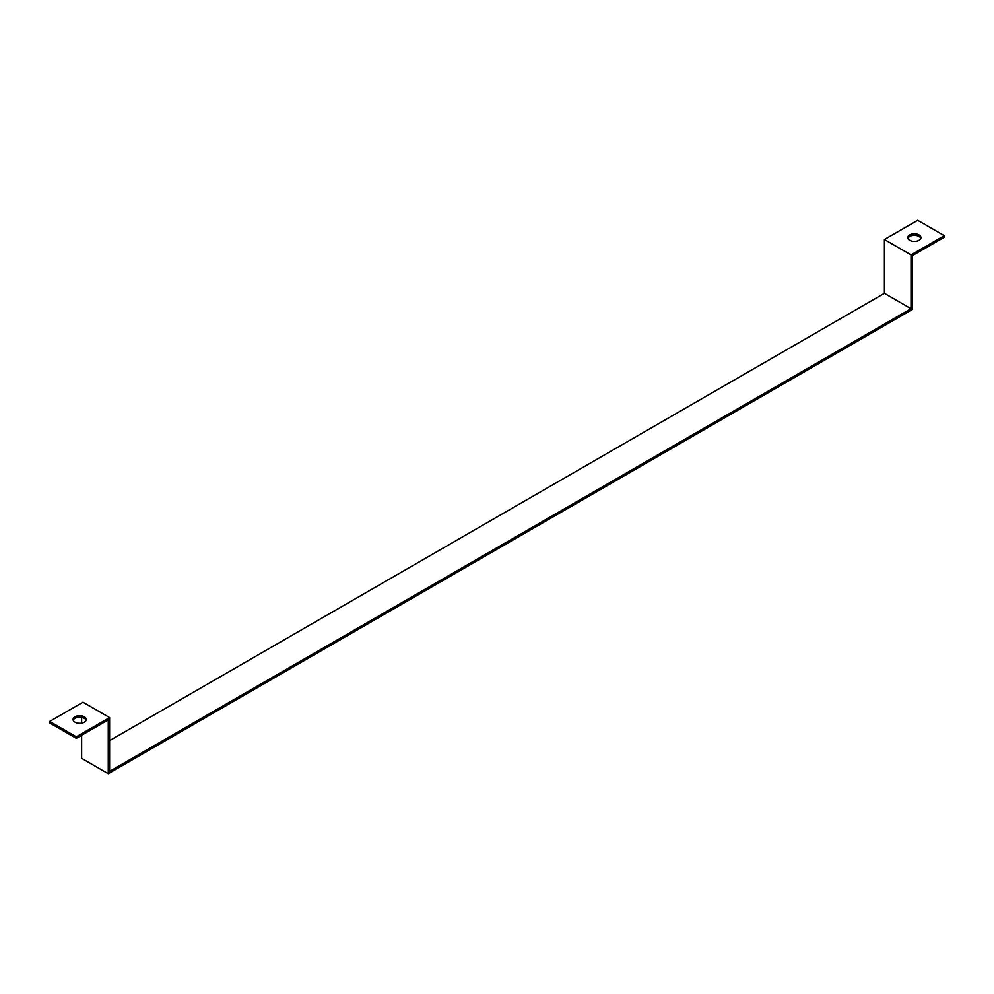 <?xml version="1.0" encoding="UTF-8"?>
<svg xmlns="http://www.w3.org/2000/svg" width="994" height="994" viewBox="0 0 994 994"><rect width="100%" height="100%" fill="white"/><g stroke="black" fill="none" stroke-linecap="round" stroke-linejoin="round"><path stroke-width="1.49" d="M81.645 735.262L81.645 758.323L108.271 773.692L912.355 309.469L912.355 255.657L944.3 237.218L944.3 235.677L911.013 254.899L884.399 239.517L917.673 220.308L944.3 235.677M108.271 773.692L108.271 719.892L76.327 738.331L76.327 736.803L109.601 717.581L109.601 771.381L911.013 308.699L884.399 293.329L109.601 740.642M911.013 308.699L911.013 254.899M884.399 293.329L884.399 239.517M81.645 723.135L81.645 717.419M76.327 738.331L49.7 722.961L49.7 721.433L82.987 702.211L109.601 717.581M86.105 720.277A6.585 3.802 -0 0 0 84.316 718.351A6.585 3.802 -0 0 0 77.768 717.395A6.585 3.802 -0 0 0 73.196 720.277M76.327 736.803L49.7 721.433M919.003 234.907A6.585 3.802 180 0 1 920.941 237.603A6.585 3.802 180 0 1 914.343 241.405A6.585 3.802 180 0 1 907.758 237.603A6.585 3.802 180 0 1 911.821 234.087A6.585 3.802 180 0 1 919.003 234.907M920.804 238.374A6.585 3.802 0 0 0 919.003 236.448A6.585 3.802 0 0 0 912.455 235.491A6.585 3.802 0 0 0 907.895 238.374M84.316 716.811A6.585 3.802 180 0 1 86.242 719.507A6.585 3.802 180 0 1 79.657 723.309A6.585 3.802 180 0 1 73.059 719.507A6.585 3.802 180 0 1 77.134 715.991A6.585 3.802 180 0 1 84.316 716.811"/></g></svg>
